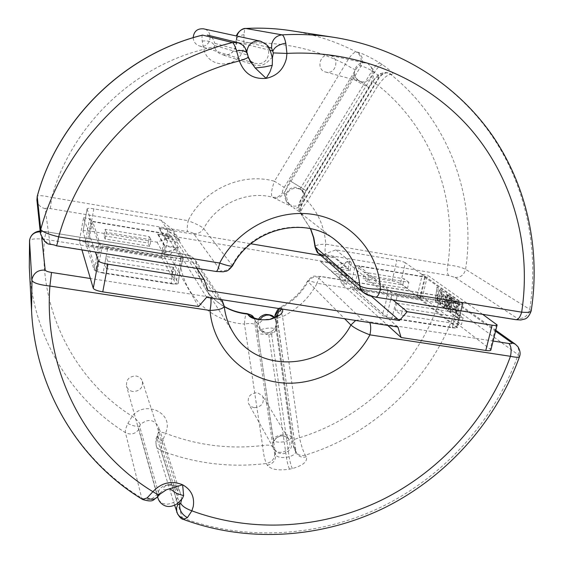 <?xml version="1.0" encoding="UTF-8"?>
<svg xmlns="http://www.w3.org/2000/svg" width="563" height="563" viewBox="0 0 563 563"><rect width="100%" height="100%" fill="white"/><g stroke="black" fill="none" stroke-linecap="round" stroke-linejoin="round"><path stroke-width="0.42" stroke-dasharray="2.81 2.11" d="M272.457 58.418L272.337 58.059C271.725 56.279 266.756 65.202 260.036 65.484L254.56 65.125C251.774 63.936 250.19 62.711 249.796 61.451L250.866 61.923M166.402 489.775L163.439 489.599L163.404 488.255L164.586 486.573C164.924 487.072 164.649 483.73 173.439 485.939L177.985 491.098C178.865 499.304 174.868 503.702 165.994 504.3L162.601 503.322L160.744 502.133L158.935 500.12L157.816 497.678M182.44 498.438L181.652 498.79L180.111 492.365L178.696 489.247L176.557 486.622L174.382 485.109C170.652 483.666 167.387 484.159 164.593 486.58M329.742 55.399L329.714 55.392C319.805 52.873 315.716 69.826 325.66 72.057L326.118 72.163C336.238 74.689 340.059 57.208 329.742 55.399L365.366 63.042C355.943 60.551 349.919 75.66 358.371 80.495L361.256 81.677C370.63 84.112 376.661 69.136 368.258 64.238L368.772 64.442C372.706 68.306 374.304 71.424 373.558 73.816C373.368 76.793 373.459 78.911 368.723 87.511C368.737 87.075 366.935 85.675 363.304 83.31C358.455 80.249 355.007 78.356 352.966 77.638L352.551 77.624C352.558 78.081 354.373 79.489 358.012 81.853L368.723 87.511L305.948 190.54L289.903 180.772L305.948 190.54L303.619 195.734C303.133 195.65 305.477 194.453 300.199 188.992L296.708 187.535C287.686 185.424 281.373 198.894 288.868 204.2L292.774 205.945C302.014 208.064 308.179 194.045 300.199 188.992L301.803 190.125L298.256 188.633C292.753 187.662 288.889 189.597 286.658 194.446L282.577 192.715C282.098 191.884 282.64 190.097 284.224 187.366L274.462 181.237C271.479 189.492 270.761 194.791 272.309 197.134L292.176 206.811C288.15 203.686 286.314 199.562 286.658 194.446M301.803 190.125L302.415 190.597C305.998 194.509 305.829 198.83 301.909 203.553C299.671 206.621 297.588 208.176 295.659 208.211L293.499 207.754L299.263 211.681C303.197 215.193 304.231 216.375 302.38 215.214L301.149 214.214C300.051 211.836 302.176 207.444 307.511 201.033L302.049 198.049C300.48 200.773 299.952 202.56 300.48 203.405L301.986 204.32L301.909 203.553M202.56 35.082C201.934 35.349 201.807 37.362 202.201 41.113L203.778 49.333C209.429 47.644 213.011 46.856 214.524 46.968L214.693 43.316L246.179 52.042L248.297 57.039M268.523 47.348L236.756 39.903L236.031 45.948C233.744 53.098 229.007 55.976 221.829 54.576C218.177 53.281 215.742 50.747 214.524 46.968M193.172 37.686C193.51 41.753 195.544 44.491 199.267 45.892L200.09 46.103C210.724 48.749 214.355 30.838 203.553 28.84M161.398 257.15L176.064 284.09L97.399 271.746L103.057 273.09L107.871 247.185L102.184 245.848L181.096 258.649L165.916 233.934L162.967 245.454L161.398 257.15L88.419 245.334L95.787 271.113L97.716 258.128L100.566 245.236L98.926 244.096L94.176 269.888L85.337 242.069L89.594 218.704L98.926 244.096M181.096 258.649L177.817 271.275L176.064 284.09M281.88 309.003L282.197 308.834L280.48 307.131C279.973 307.715 280.663 310.882 282.556 316.631C277.96 317.638 275.596 318.883 275.469 320.368L275.666 320.79C275.307 317.954 275.427 316.772 276.018 317.243L277.207 318.975L276.637 321.051C278.249 326.751 276.567 331.135 271.577 334.204L267.01 334.612L263.027 332.747L260.753 330.382L259.029 324.485L255.363 321.262C254.821 320.783 254.736 321.966 255.109 324.802C253.491 323.394 249.944 323.141 244.462 324.049C244.785 317.377 245.651 313.901 247.066 313.619M266.714 319.51C262.858 319.7 260.296 321.36 259.029 324.485M276.637 321.051L275.8 319.411L271.612 318.538M254.145 407.703L251.014 406.542L248.79 404.157C246.953 397.196 249.817 393.354 257.375 392.629L262.597 395.972C264.638 402.988 261.816 406.901 254.145 407.703M142.706 499.543L141.707 498.086L125.436 432.651C125.077 430.772 125.873 427.718 127.829 423.496L132.228 416.282C143.889 400.56 171.469 411.384 166.782 429.583L165.613 433.299C161.504 431.99 159.069 431.898 158.309 433.024L158.949 431.715L158.675 426.951C153.966 419.245 147.844 418.45 140.307 424.565L138.85 429.358L157.056 494.173L158.879 494.018L159.983 493.04L159.927 494.166M132.974 391.51C129.673 390.933 127.519 389.124 126.513 386.091C125.999 379.631 129.152 376.274 135.986 376.014C139.152 376.57 141.271 378.28 142.333 381.151C143.072 387.724 139.955 391.179 132.974 391.51M100.566 245.236L92.733 221.723L90.157 233.483L88.419 245.334M449.555 312.036L447.451 310.438L448.162 299.657L445.945 309.298L443.94 307.771L445.509 296.244L442.919 294.35L442.504 297.876L444.503 299.354L444.158 301.979L442.152 300.487L441.779 303.119L443.904 304.717L443.475 307.412L440.041 304.808L441.871 290.698L446.909 294.336L445.312 307.06L447.888 295.04L449.161 295.955L448.57 309.594L450.189 296.701L451.413 297.588L449.555 312.036L450.217 312.141L447.451 310.438M438.253 288.087L436.965 287.151L435.15 301.099L436.438 302.071L437.331 296.124L437.81 303.119L439.316 304.259L438.739 296.694L441.357 290.325L439.956 289.312L437.388 295.695L438.253 288.087L437.388 295.695M496.503 324.154L490.225 349.222L476.256 338.426L369.201 321.797L362.002 319.397L317.631 277.031C317.236 276.377 318.461 276.257 321.311 276.672L320.868 276.433C319.46 276.517 318.215 278.805 317.131 283.288C311.381 281.233 308.165 280.501 307.489 281.099L344.64 318.742M482.681 314.344L427.591 275.265L422.468 296.849L476.256 338.426L493.47 341.101M451.941 310.762L455.692 313.542L457.135 301.719L458.556 302.739L457.114 314.611L458.479 315.639L458.036 318.475L450.133 312.472L451.998 298.01L455.692 300.677L455.411 303.457L453.102 301.775L452.68 305.385L454.784 306.941L454.425 309.636L452.328 308.067L451.941 310.762L456.494 313.675L455.692 313.542M81.931 249.909L79.327 241.091L83.563 217.698L95.281 251.823L56.286 245.552C52.542 244.87 50.431 244.124 49.952 243.293C44.491 242.083 41.303 238.796 40.395 233.441M95.365 252.069L196.86 268.389M350.144 270.88L351.389 262.513L346.625 261.718L340.066 269.213L350.144 270.88L334.711 257.854L334.837 257.192L321.98 255.032L335.872 249.859L396.929 260.205L392.122 280.909L331.206 270.873L320.53 261.619L333.373 263.758L333.542 263.104L157.999 233.863L165.17 246.186L164.157 254.877L169.273 255.708L191.469 294.196L90.369 278.495M341.692 283.724L346.442 284.498L348.905 276.37L338.842 274.716L341.692 283.724L387.78 325.435M422.468 296.849L417.239 295.997L456.762 326.871L462.547 303.19L422.356 274.392L417.239 295.997M422.356 274.392L427.591 275.265M85.337 242.069L79.327 241.091M83.563 217.698L89.594 218.704M392.122 280.909C396.035 281.627 398.829 282.506 400.49 283.548L405.339 262.766L415.536 269.937L448.88 275.546L455.059 277.425L517.742 318.651C518.805 319.502 517.861 319.721 514.934 319.32L392.58 299.643L346.625 261.718M392.904 299.91L374.951 296.807L367.702 294.477L322.444 255.159C322.036 254.56 323.261 254.476 326.111 254.912C324.83 253.181 324.717 249.578 325.759 244.124C318.918 244.356 315.343 245.257 315.027 246.819M371.263 296.187L340.066 269.213M177.12 242.238L166.289 240.45L168.633 231.935L173.763 232.793L177.12 242.238L207.958 290.564M173.763 232.793L196.698 268.136L216.079 271.479M198.577 306.518L191.469 294.196L210.407 297.137L210.731 297.968M206.586 297.32L175.994 247.959L169.273 255.708M397.9 327.004L338.842 274.716M462.547 303.19L463.053 303.837L457.255 327.603L456.762 326.871M94.176 269.888L95.787 271.113M175.994 247.959L165.17 246.186M490.225 349.222L490.83 350.116M166.289 240.45L159.055 228.388L250.859 243.786M320.98 255.546L334.711 257.854M348.905 276.37L333.542 263.104M157.999 233.863L157.886 234.553L171.638 236.84L157.042 242.16L89.777 231.069L93.838 208.838L161.278 220.267L172.968 230.021L159.209 227.705L159.055 228.388M331.206 270.873L341.361 279.952L443.785 296.673L449.936 298.608L495.834 331.389M400.49 283.548L420.272 298.721L350.306 287.383L382.178 315.146C384.086 316.483 387.337 317.56 391.939 318.391L397.598 294.175L458.148 303.992L452.335 327.856L391.939 318.391M452.335 327.856L456.396 328.067L386.591 317.117L354.12 288.355L359.138 266.172L424.713 277.116L462.906 304.062M457.1 327.821L419.534 298.953L354.12 288.355M359.138 266.172L392.221 292.908L462.209 304.266L458.148 303.992M397.598 294.175C392.981 293.33 389.709 292.288 387.773 291.036L355.309 265.208L350.306 287.383M335.872 249.859L346.21 258.29L415.536 269.937L425.445 276.919L355.309 265.208M49.952 243.293L45.181 208.62C45.434 208.099 47.151 208.085 50.332 208.57L166.176 228.036L167.718 230.478L179.886 240.612L165.543 238.233L167.718 230.478L168.633 231.935M91.093 221.111L87.103 208.908L83.035 231.302L86.786 244.694L164.762 257.326L166.31 245.651L169.287 234.166L91.093 221.111L86.786 244.694M169.287 234.166L183.242 258.086C182.715 258.818 180.35 258.874 176.149 258.255L172.911 270.923L171.124 283.766L103.057 273.09M107.871 247.185L176.149 258.255M92.733 221.723L165.916 233.934M171.124 283.766C175.473 284.371 177.845 284.224 178.232 283.337L164.762 257.326M41.725 237.741L41.099 231.935C41.359 231.365 43.084 231.309 46.257 231.766L161.785 250.626L164.157 254.877M437.704 295.744L440.308 289.368L441.737 290.388L439.091 296.757L439.724 304.323L438.183 303.175L437.655 296.18L436.775 302.127L435.459 301.149L436.965 287.151M437.24 287.2L438.563 288.136M440.308 289.368L439.956 289.312M441.737 290.388L441.357 290.325M439.091 296.757L438.739 296.694M439.724 304.323L439.316 304.259M438.183 303.175L437.81 303.119M326.111 254.912L346.21 258.29L349.447 260.936L348.349 268.565L334.837 257.192M348.349 268.565L334.985 266.348L349.447 260.936L351.389 262.513M159.209 227.705L165.543 238.233M462.209 304.266L456.396 328.067M386.591 317.117L392.221 292.908M97.399 271.746L102.184 245.848M419.534 298.953L424.713 277.116M346.442 284.498L333.458 273.196L346.815 275.391L344.542 282.795L341.361 279.952L321.311 276.672M232.561 265.792L203.679 228.557C201.54 226.481 196.36 223.856 188.148 220.682C187.127 226.312 186.965 229.964 187.655 231.646C190.787 232.216 192.757 232.843 193.573 233.525L220.696 270.796C220.886 271.563 219.218 271.697 215.699 271.19M224.201 306.054L196.593 263.892C194.425 262.02 188.943 261.098 180.146 261.133C181.124 256.496 182.053 254.089 182.94 253.906L183.207 254.124C186.325 254.687 188.288 255.335 189.091 256.074L215.425 296.595C215.594 297.433 213.919 297.616 210.407 297.137M177.584 503.442L157.112 438.619L158.316 433.728M519.515 356.632L518.171 354.746L455.854 309.326C452.159 307.011 446.431 304.886 438.668 302.943L317.131 283.288C309.122 298.038 297.602 309.15 282.556 316.631L299.516 437.711C301.247 445.453 303.154 451.266 305.252 455.143L306.3 456.832C307.722 461.569 303.084 465.474 292.387 468.55L289.558 469.162C278.319 470.844 270.894 469.528 267.284 465.221L266.369 463.497C264.617 459.542 263.343 453.56 262.548 445.558C229.225 449.429 196.916 445.347 165.613 433.299L162.475 441.061C161.018 445.481 160.546 448.662 161.053 450.611L182.321 517.918L183.608 519.487M255.109 324.802L273.013 447.022C271.366 445.129 267.875 444.643 262.548 445.558L244.462 324.049C211.428 322.17 182.764 294.878 180.146 261.133L44.378 239.176C35.49 238.459 30.55 238.944 29.536 240.64M273.013 447.022L274.674 453.271L275.624 454.967C277.348 457.17 280.944 457.965 286.426 457.346L289.115 456.769C293.654 455.397 295.92 453.56 295.906 451.273L294.667 449L292.957 442.778L275.666 320.79M443.785 296.673L443.187 296.412C441.357 296.419 439.851 298.594 438.668 302.943C417.127 366.464 363.698 418.126 299.516 437.711C295.061 438.802 292.802 440.301 292.746 442.222L292.957 442.778M369.792 322.641L369.201 321.797M223.975 305.47C225.066 315.533 228.24 324.752 233.504 333.113L205.052 288.207C200.414 280.824 197.592 272.724 196.593 263.892L195.178 259.965C189.182 253.92 189.541 255.898 182.94 253.906L46.257 231.766M140.307 424.565C139.307 422.299 136.619 419.541 132.228 416.282C75.203 380.489 38.938 311.43 44.378 239.176L46.187 231.576L40.156 231.161M127.829 423.496C132.952 425.98 136.858 426.845 139.54 426.078L158.879 494.018L157.098 497.298M162.475 441.061C158.59 439.077 156.788 437.367 157.077 435.931L157.746 435.333L179.097 502.161M449.936 298.608L453.138 299.917C456.065 302.282 456.973 305.42 455.854 309.326C432.504 378.069 374.705 433.939 305.252 455.143C301.128 456.171 297.94 455.073 295.688 451.864C293.006 445.924 293.949 447.789 292.746 442.222L275.18 317.166M333.373 263.758L346.815 275.391M157.886 234.553L164.157 245.362L178.485 247.713L163.27 253.287L164.157 245.362M368.786 275.722L408.907 282.344L407.464 288.502L367.372 281.936L368.786 275.722L364.521 272.246L404.192 278.826L402.77 284.906L363.121 278.389L364.521 272.246M425.445 276.919L420.272 298.721M105.084 238.979L106.308 232.378L151.032 239.761L149.772 246.298L105.084 238.979L103.937 235.791L105.14 229.261L149.315 236.587L148.076 243.047L103.937 235.791M531.169 311.001L529.748 309.39L465.587 269.332C461.78 267.355 455.861 265.877 447.81 264.913L325.759 244.124C324.626 227.614 318.538 213.25 307.511 201.033L378.069 85.372C383.326 78.201 387.548 74.548 390.729 74.415L392.179 74.745C394.86 74.605 391.609 71.234 382.418 64.646L379.919 63.007C369.666 56.898 362.227 53.288 357.604 52.197L356.28 51.944C353.409 52.289 349.771 56.384 345.365 64.238L274.462 181.237C242.097 172.053 203.56 189.478 188.148 220.682L51.705 197.444C71.142 126.661 132.171 67.11 203.778 49.333C208.845 69.918 240.45 68.25 243.603 47.433L244.039 34.66C244.243 30.719 244.799 28.657 245.693 28.474M50.332 208.57L51.705 197.444C43.203 195.558 38.375 195.199 37.214 196.353M284.224 187.366L355.612 69.805C357.329 67.131 358.701 65.758 359.736 65.681L361.066 65.984C363.325 66.406 366.992 68.01 372.052 70.79L374.437 72.338C377.963 74.928 379.603 76.624 379.342 77.441L377.428 77.159C376.351 77.215 374.958 78.56 373.248 81.213L302.049 198.049M448.88 275.546C447.106 273.766 446.748 270.219 447.81 264.913C457.606 198.753 431.983 128.258 378.069 85.372C374.529 83.057 372.769 81.663 372.79 81.206L373.248 81.213M375.584 297.123L374.951 296.807M515.771 319.664L514.934 319.32M202.201 41.113C208.303 40.374 212.35 41.817 214.327 45.434L247.502 54.998L247.431 53.774M355.612 69.805C353.571 69.129 350.158 67.271 345.365 64.238C314.161 48.418 280.381 41.366 244.032 43.084L236.263 43.59M244.039 34.66C239.001 35.511 236.34 37.552 236.052 40.789L236.305 42.028L269.994 50.262M405.339 262.766C403.671 261.795 400.863 260.936 396.929 260.205M161.278 220.267L166.176 228.036L187.655 231.646M93.838 208.838C89.841 208.219 87.596 208.204 87.096 208.796L87.103 208.908M320.53 261.619L333.458 273.196M321.98 255.032L334.985 266.348M171.638 236.84L178.485 247.713M157.042 242.16L161.785 250.626L183.207 254.124M83.035 231.302L83.028 231.203C83.465 230.513 85.71 230.471 89.777 231.069M172.968 230.021L179.886 240.612M151.032 239.761L149.315 236.587M106.308 232.378L105.14 229.261M149.772 246.298L148.076 243.047M407.464 288.502L402.77 284.906M408.907 282.344L404.192 278.826M367.372 281.936L363.121 278.389M107.737 261.169L175.832 272.02L174.396 279.311L106.358 268.572L107.737 261.169L106.161 256.524L104.802 263.808L106.358 268.572M104.802 263.808L171.722 274.434L174.396 279.311M171.722 274.434L173.137 267.256L175.832 272.02M173.137 267.256L106.161 256.524M463.11 317.799L461.442 324.612L401.243 315.111L402.862 308.193L463.11 317.799L456.03 312.585L396.655 303.07L402.862 308.193M396.655 303.07L395.064 309.882L401.243 315.111M395.064 309.882L454.397 319.298L461.442 324.612M454.397 319.298L456.03 312.585M448.064 310.537L448.739 299.755L448.162 299.657M448.739 299.755L446.522 309.39L445.945 309.298M446.522 309.39L443.94 307.771M444.467 307.855L446.009 296.321L445.509 296.244M446.009 296.321L442.919 294.35M443.348 294.421L442.947 297.947L442.504 297.876M442.947 297.947L444.503 299.354M444.995 299.432L444.657 302.064L444.158 301.979M444.657 302.064L442.152 300.487M442.602 300.565L442.229 303.197L441.779 303.119M442.229 303.197L443.904 304.717M444.411 304.801L443.982 307.497L443.475 307.412M443.982 307.497L440.041 304.808M440.47 304.879L442.265 290.761L441.871 290.698M442.265 290.761L446.909 294.336M447.43 294.421L445.861 307.145L445.312 307.06M445.861 307.145L448.43 295.125L447.888 295.04M448.43 295.125L449.731 296.054L449.161 295.955M449.731 296.054L449.204 309.692L448.57 309.594M449.204 309.692L450.794 296.8L450.189 296.701M450.794 296.8L452.047 297.693L451.413 297.588M452.047 297.693L450.217 312.141M456.494 313.675L457.909 301.845L457.135 301.719M457.909 301.845L459.366 302.873L458.556 302.739M459.366 302.873L457.944 314.745L457.114 314.611M457.944 314.745L459.352 315.78L458.479 315.639M459.352 315.78L458.915 318.616L458.036 318.475M458.915 318.616L450.133 312.472M450.815 312.585L452.645 298.116L451.998 298.01M452.645 298.116L456.431 300.797L455.692 300.677M456.431 300.797L456.15 303.584L455.411 303.457M456.15 303.584L453.102 301.775M453.785 301.888L453.377 305.498L452.68 305.385M453.377 305.498L455.53 307.06L454.784 306.941M455.53 307.06L455.178 309.756L454.425 309.636M455.178 309.756L452.328 308.067M453.025 308.179L452.652 310.882M246.847 51.789C246.883 57.468 249.458 61.304 254.575 63.288L259.452 63.647C271.239 62.38 271.978 43.112 260.254 41.148M275.8 319.411L274.835 318.186C278.185 324.921 276.18 329.756 268.804 332.684L265.666 332.761L260.015 329.362C257.981 326.202 257.953 322.909 259.93 319.474M257.917 332.817L257.748 332.423C257.875 330.868 260.289 329.573 264.969 328.539C270.43 327.645 274.012 327.905 275.715 329.32L275.912 329.756C275.8 331.297 273.4 332.585 268.706 333.634C263.153 334.542 259.557 334.267 257.917 332.817M290.944 436.585L291.155 437.141C291.106 439.063 288.805 440.583 284.245 441.702C278.826 442.624 275.279 442.138 273.618 440.259L273.435 439.759C273.498 437.817 275.814 436.297 280.374 435.185C285.694 434.27 289.22 434.742 290.944 436.585M283.266 435.818L286.588 437.008L288.988 439.443C291.289 445.481 289.164 449.753 282.612 452.251L279.614 452.392L277.559 451.864L275.349 450.52L273.738 448.542C271.64 442.56 273.815 438.359 280.261 435.952L283.266 435.818M157.619 496.791C157.654 489.127 161.771 485.137 169.956 484.813L173.348 485.806L175.114 486.939L176.859 488.818L177.985 491.098L142.333 381.151M392.179 74.745L388.723 73.07C384.613 72.381 381.313 73.859 378.829 77.504L301.571 204.228L300.353 207.254C299.783 210.295 300.459 212.941 302.38 215.214M300.48 203.405L299.277 206.424C298.707 209.45 299.375 212.089 301.296 214.355L310.607 228.698M236.756 39.903L236.932 36.088M45.181 208.62C40.459 207.529 37.7 204.658 36.905 199.999M306.3 456.832C302.162 457.867 298.96 456.769 296.701 453.546L295.688 450.674L276.996 316.047M276.018 317.243L275.961 316.73M157.112 438.619L155.986 441.491L156.176 445.474L157.999 448.577L161.053 450.611C195.115 463.595 230.225 467.888 266.369 463.497C272.042 462.167 274.807 458.761 274.674 453.271M159.983 493.04L163.685 489.923M181.652 498.79L181.624 499.465M224.25 306.483C216.368 301.972 209.971 295.878 205.052 288.207C209.985 295.913 216.396 302.064 224.264 306.659M31.549 310.628C35.413 389.702 79.144 460.14 141.707 498.086C147.752 500.887 152.869 499.578 157.056 494.173M138.85 429.358C135.197 434.087 130.729 435.185 125.436 432.651C70.607 398.47 32.654 336.16 29.297 267.172M182.321 517.918C247.171 541.824 320.896 536.567 383.199 506.095C445.326 475.137 494.778 419.921 518.171 354.746C519.494 350.32 518.523 346.78 515.251 344.134M279.614 308.651L281.204 307.637C292.661 301.698 301.564 293.112 307.912 281.894C310.22 278.221 313.464 276.602 317.631 277.031M292.387 468.55C291.078 465.918 289.987 461.991 289.115 456.769L271.577 334.204M268.797 334.746L286.426 457.346C287.229 462.582 288.27 466.523 289.558 469.162M267.284 465.221C272.978 463.891 275.75 460.471 275.624 454.967L256.264 322.508L253.934 317.828M355.661 320.453L362.002 319.397M496.038 330.453L453.138 299.917C448.38 297.194 448.683 297.75 443.187 296.412L320.868 276.433C312.887 276.637 314.161 273.998 307.489 281.099C301.078 292.45 292.077 301.128 280.48 307.131L278.495 308.475M221.259 299.6L215.425 296.595M221.47 299.636L194.868 259.529L192.56 257.39L189.091 256.074M41.099 231.935L40.226 231.836M277.777 315.35L277.207 318.975L295.906 451.273L296.701 453.546L294.667 449M255.363 321.262L253.864 317.567M248.093 56.898L250.444 61.515M193.573 233.525C197.972 234.011 201.336 232.35 203.679 228.557C216.431 204.2 246.524 190.533 272.309 197.134C276.609 197.894 280.029 196.424 282.577 192.715M359.736 65.681C362.424 59.938 361.27 55.364 356.28 51.944C336.02 41.451 314.316 34.378 291.177 30.719M334.176 37.383C399.406 47.771 456.227 84.351 491.379 134.965C526.208 185.91 539.178 249.135 529.748 309.39C528.003 315.801 523.998 318.89 517.742 318.651M455.059 277.425C460.604 277.679 464.109 274.976 465.587 269.332C476.579 197.768 449.225 121.129 390.729 74.415L387.288 72.74C383.199 72.057 379.912 73.528 377.428 77.159M310.445 228.662L301.149 214.214C297.123 207.634 298.918 206.959 298.847 204.763C298.946 203.489 299.91 201.167 301.754 197.789L372.79 81.206L376.675 76.258C378.273 75.731 377.182 72.923 387.288 72.74L388.723 73.07C385.796 72.282 382.664 73.739 379.342 77.441L301.986 204.32C298.96 214.412 302.169 212.286 302.296 214.433L335.991 240.577C305.639 215.003 251.64 227.269 232.308 265.039C229.605 269.396 225.735 271.317 220.696 270.796M300.009 189.147L372.052 70.79C375.261 65.758 377.879 63.169 379.919 63.007M382.418 64.646C380.363 64.787 377.703 67.356 374.437 72.338L302.415 190.597M357.604 52.197C362.614 55.624 363.768 60.22 361.066 65.984L283.604 193.496C281.043 197.219 277.608 198.697 273.294 197.937M237.734 42.521C242.435 43.935 245.25 47.109 246.179 52.042M207.318 35.068C211.399 36.292 213.863 39.037 214.693 43.316M178.168 283.083L179.9 270.339L183.179 257.784M387.773 291.036L385.676 303.225L382.178 315.146M454.953 312.556L454.193 312.437M325.66 72.057L360.756 81.558L358.399 80.509C352.403 74.464 355.281 73.063 354.697 73.042L352.551 77.624L289.903 180.772C283.97 192.827 282.253 196.459 288.868 204.2L292.253 206.867M199.267 45.892L254.575 63.288C251.007 61.487 249.156 60.051 249.022 58.995M249.085 59.15L249.796 61.451M260.753 330.382L260.015 329.362C260.81 331.424 263.709 332.515 268.727 332.627C276.208 330.27 275.68 324.577 275.61 325.703L291.155 437.141C291.697 441.934 291.775 444.784 291.381 445.692C291.711 448.317 289.262 450.977 284.041 453.665C278.959 453.947 275.525 452.237 273.738 448.542L248.79 404.157M258.621 319.27C256.763 324.809 256.897 321.994 257.748 332.423L273.738 443.18C273.878 443.904 272.766 438.837 280.36 436.043C286.841 435.326 289.34 439.703 288.988 439.443L262.597 395.972M254.56 65.125L221.829 54.576C228.817 55.997 233.504 53.105 235.869 45.899L236.566 36.004M157.584 496.826L126.513 386.091M174.643 505.236L156.176 445.474C155.304 436.269 156.451 439.604 157.077 435.931L158.9 431.152L158.675 426.951L180.111 492.365M463.053 303.837L457.255 327.603M253.751 317.729L254.757 318.799L254.124 317.926M83.028 231.203L87.096 208.796M183.242 258.086L179.963 270.62L178.232 283.337"/><path stroke-width="0.84" d="M255.229 68.017L250.866 61.923L248.297 57.039C248.086 57.792 245.116 59.08 239.395 60.917L236.566 50.874C234.919 45.765 233.546 42.992 232.435 42.556L202.567 35.082C124.507 54.217 58.045 119.138 37.214 196.353L40.74 229.408C42.007 231.724 47.975 234.201 58.643 236.847L219.683 263.041C227.332 265.722 231.625 266.644 232.561 265.792C226.607 272.935 225.981 270.747 223.293 271.809L216.079 271.479C217.276 271.324 218.479 268.509 219.683 263.041C237.396 228.655 278.221 208.099 314.837 214.707C351.516 221.153 378.8 253.033 380.447 289.192C379.089 294.442 377.47 297.088 375.584 297.123L515.771 319.664C518.22 319.735 520.191 317.229 521.669 312.162C527.658 312.648 530.832 312.261 531.169 311.001C540.649 250.394 527.496 186.691 492.308 135.423C456.811 84.478 399.54 47.778 334.176 37.383L291.177 30.719C276.257 28.41 261.133 27.664 245.806 28.481L282.091 34.857C283.407 35.251 284.646 38.031 285.793 43.182L286.94 53.415L286.398 58.566C283.562 69.467 276.806 76.061 266.144 78.363L255.229 68.017L264.582 66.927L272.253 65.308L269.973 71.895L266.144 78.363C253.047 79.425 244.131 73.612 239.395 60.917C154.628 82.128 81.776 153.192 58.643 236.847C57.602 242.526 56.856 245.517 56.399 245.799L216.079 271.479M157.619 496.791L157.816 497.678C158.787 501.077 160.828 503.618 163.953 505.293C167.865 507.333 172.32 506.784 177.303 503.653L182.44 498.438L183.622 495.602L182.637 484.785L166.402 489.775L159.927 494.166C159.019 495.011 156.669 494.187 152.897 491.675L147.14 497.91L142.538 499.444C79.383 461.132 35.399 389.976 31.549 310.628L29.297 267.172L29.536 240.711L31.845 280.275C33.048 282.886 39.065 284.815 49.896 286.053L209.999 310.473C219.056 309.988 223.792 308.51 224.201 306.054L224.201 306.054C225.277 315.963 228.374 324.985 233.504 333.113C258.354 375.437 327.969 369.694 350.897 325.013C354.458 328.109 360.799 331.389 369.919 334.865C371.003 329.58 370.961 325.505 369.792 322.641M246.847 51.789C247.579 45.913 250.746 42.324 256.348 41.029L260.254 41.148C266.137 44.055 269.044 46.391 268.987 48.151C269.909 49.431 271.07 52.859 272.457 58.418L272.253 65.308M272.365 57.996L273.351 52.922L271.591 48.066L271.732 44.076C273.21 38.594 276.665 35.525 282.091 34.857C299.72 33.9 317.089 34.737 334.176 37.383M203.553 28.84L203.447 28.819C197.275 28.417 193.848 31.373 193.172 37.686M277.777 315.35L277.953 315.118C277.988 315.702 275.87 316.842 271.612 318.538L269.6 319.453L266.714 319.51C261.76 320.621 253.737 318.088 253.646 317.659L253.751 317.729M181.624 499.465L180.688 503.231C182.145 506.109 185.867 508.642 191.863 510.831L193.25 506.517C194.728 496.89 191.195 489.641 182.637 484.785C171.462 480.288 161.546 482.59 152.897 491.675C86.273 451.16 43.379 371.144 49.896 286.053L51.507 272.464C47.778 271.802 45.673 271.014 45.209 270.113L41.725 237.741M497.136 324.942L490.83 350.116C490.549 350.777 488.874 350.89 485.799 350.46L401.116 337.504L397.9 327.004L206.586 297.32L198.577 306.518L102.776 291.866C97.371 290.909 94.204 289.734 93.275 288.333L98.363 260.796C99.306 262.084 102.494 263.217 107.934 264.202L204.045 279.452L207.958 290.564L399.42 320.544L407.197 311.705L492.111 325.182C495.264 325.653 496.939 325.569 497.129 324.935L482.681 314.344M93.275 288.333L81.931 249.909M98.363 260.796L95.365 252.069M407.197 311.705L392.904 299.91M204.045 279.452L196.86 268.389M399.42 320.544L371.263 296.187M401.116 337.504L387.78 325.435M250.859 243.786L320.98 255.546M495.834 331.389L511.647 342.677C512.689 343.592 511.739 343.859 508.811 343.479L493.47 341.101M180.688 503.231L179.78 504.3L177.887 504.413L177.584 503.442M224.25 306.483C231.28 310.452 238.888 312.831 247.066 313.619L248.593 315.336C251.197 318.757 257.791 320.199 268.382 319.678L270.817 319.207C279.734 316.174 283.639 312.887 282.527 309.347M29.297 267.172L29.649 239.782C31.056 234.525 34.582 231.872 40.226 231.836M177.887 504.413L176.585 507.671L176.789 512.175C179.09 516.785 181.314 519.206 183.461 519.431L187.416 517.608L191.863 510.831C253.174 533.52 323.063 528.636 382.207 499.768C441.188 470.457 488.191 418.077 510.458 356.302C516.039 357.498 519.072 357.568 519.558 356.527L519.558 356.527C520.669 353.67 520.121 350.39 517.918 346.695L515.251 344.134L496.038 330.453M210.731 297.968C211.28 300.825 211.034 304.991 209.999 310.473C213.145 347.547 242.47 377.548 278.347 382.439C314.238 387.443 352.396 367.456 369.919 334.865L510.458 356.302C511.711 350.144 511.162 345.872 508.811 343.479M142.706 499.543C154.325 502.907 153.009 499.374 157.105 497.298C154.445 499.677 151.123 499.874 147.14 497.91M179.097 502.161L179.78 504.3C179.21 510.057 181.75 514.491 187.416 517.608M273.351 52.922L286.94 53.415C358.877 49.544 427.275 79.228 470.717 129.223C513.928 179.583 531.585 247.537 521.669 312.162L380.447 289.192C370.454 289.234 363.571 288.094 359.806 285.779C358.167 267.312 350.228 252.245 335.991 240.577C306.638 215.488 252.125 227.543 232.561 265.792M236.566 36.004C236.059 34.639 241.4 27.869 245.7 28.474L245.806 28.481C241.245 29.009 238.29 31.549 236.932 36.088M310.607 228.698L313.823 237.86L315.442 247.474L318.299 253.209C317.602 253.449 316.512 251.316 315.027 246.819L359.806 285.779L360.777 289.382L363.001 292.288L367.702 294.477M248.297 57.039L247.46 53.879C246.284 51.015 242.653 50.008 236.566 50.874M269.994 50.262L272.999 50.994C274.455 47.109 278.72 44.505 285.793 43.182M259.93 319.474L262.675 316.659L266.285 315.146L269.445 315.076L274.308 317.581C273.287 315.583 270.268 314.534 265.25 314.428C261.767 315.533 259.557 317.145 258.621 319.27M183.622 495.602L177.148 493.716L169.639 488.684M271.591 48.066L268.523 47.348M56.399 245.799C48.988 242.386 47.172 248.276 40.395 233.441L40.74 229.408C64.822 140.433 142.312 64.731 232.435 42.556L237.734 42.521C245.616 45.962 244.595 47.834 246.024 49.699L247.431 53.774M40.395 233.441L36.905 199.999L37.207 196.494C58.003 119.314 124.641 54.196 202.715 35.089L202.56 35.082M276.996 316.047L278.46 312.176L281.88 309.003M275.961 316.73L276.137 314.154L279.614 308.651M174.643 505.236L177.76 514.279L179.717 516.447L182.321 517.918M45.209 270.113C38.228 269.705 33.815 272.738 31.978 279.213L31.549 310.628M107.934 264.202L102.776 291.866M485.799 350.46L492.111 325.182M90.369 278.495L51.507 272.464M224.264 306.659C231.506 310.811 239.324 313.295 247.713 314.112L251.189 315.189L253.864 317.567C252.569 316.702 254.194 315.709 247.066 313.619M344.64 318.742L350.897 325.013L355.661 320.453M511.647 342.677L515.251 344.134M223.975 305.47L222.371 300.987L221.259 299.6M253.934 317.828L248.593 315.336M375.584 297.123C369.032 295.42 369.335 296.525 363.001 292.288L318.299 253.209L322.444 255.159M260.254 41.148L203.503 28.833M157.816 497.678L157.584 496.826M183.608 519.487C248.579 543.394 322.303 538.165 384.571 507.756C446.663 476.875 496.08 421.764 519.515 356.632M221.47 299.636L224.201 306.054M40.156 231.161C40.198 230.774 30.916 231.541 29.536 240.64M157.098 497.298L159.927 494.166M275.18 317.166C274.216 316.336 275.321 313.443 278.495 308.475M254.124 317.926L253.864 317.567M245.693 28.474C261.049 27.657 276.208 28.403 291.177 30.719M315.02 246.819L313.485 237.516L310.445 228.662M531.169 311.001C529.438 315.554 527.334 318.229 524.871 319.024L520.845 319.981L515.771 319.664M36.905 199.999L37.214 196.353M237.734 42.521L207.318 35.068"/></g></svg>
